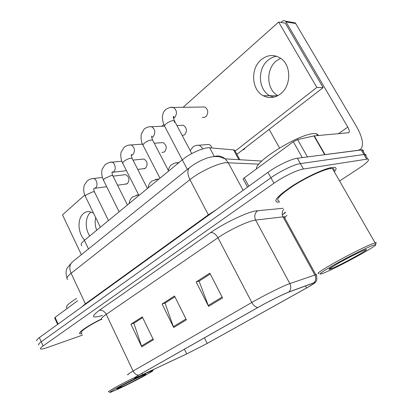 <?xml version="1.0" encoding="UTF-8"?>
<svg xmlns="http://www.w3.org/2000/svg" width="413" height="413" viewBox="0 0 413 413"><rect width="100%" height="100%" fill="white"/><g stroke="black" fill="none" stroke-linecap="round" stroke-linejoin="round"><path stroke-width="0.62" d="M81.831 245.668C80.375 244.816 81.232 243.045 84.402 240.361L182.298 159.821C189.908 153.393 204.327 147.1 209.68 147.808L233.567 149.883L234.599 150.095L235.658 152.03M334.324 171.818C336.709 169.036 336.657 167.533 334.169 167.306L331.789 167.482C324.153 168.664 306.074 177.1 292.394 185.927C278.047 195.581 273.039 200.992 277.371 202.153L279.653 202.034L277.371 202.153C273.039 200.992 278.047 195.581 292.394 185.927C306.074 177.1 324.153 168.664 331.789 167.482L334.169 167.306C336.657 167.533 336.709 169.036 334.324 171.818M278.558 197.027L279.162 196.898L278.558 197.027M330.121 168.628L331.102 167.606L330.121 168.628M140.25 375.727L134.86 377.921C133.807 378.132 135.185 377.152 138.99 374.978L258.177 307.355C267.769 301.882 283.772 293.901 288.491 292.223L314.417 282.668C316.048 282.342 313.446 284.103 306.606 287.949L207.197 343.43L186.722 353.91L140.25 375.727M139.966 375.887L186.485 354.049L207.46 343.306L306.854 287.846L315.325 282.621C315.713 282.224 315.284 282.249 314.04 282.704L288.95 291.97C284.123 293.684 267.701 301.872 257.867 307.489L138.66 375.128C133.244 378.251 132.645 378.958 136.853 377.255L139.966 375.887M363.146 151.282C363.548 150.415 363.264 149.934 362.294 149.836L297.339 158.236L300.37 163.615C294.355 164.338 279.937 171.271 270.923 177.796L41.233 341.757C38.77 343.544 38.006 344.597 38.93 344.917C38.006 344.597 38.77 343.544 41.233 341.757L270.923 177.796C279.937 171.271 294.355 164.338 300.37 163.615L363.879 154.483L300.37 163.615L303.416 169.01C297.432 169.81 282.993 176.774 273.933 183.248L43.107 345.929C40.634 347.7 39.855 348.727 40.768 349.021C41.754 349.228 43.954 348.737 47.361 347.54L82.569 335.072M365.804 155.809C366.223 154.963 365.949 154.498 364.989 154.421L363.879 154.483L364.989 154.421C365.949 154.498 366.223 154.963 365.804 155.809M222.555 297.943L209.809 273.153L196.18 281.971L208.596 306.389L222.555 297.943M199.489 280.892L210.217 273.943L199.092 281.15L208.596 306.389M199.484 280.876L196.18 281.971M153.409 339.78L142.279 316.843L130.911 324.2L141.773 346.817L153.409 339.78M142.645 317.592L133.874 323.255L141.773 346.817M134.292 322.987L130.911 324.2M186.392 319.822L174.503 295.992L162.082 304.03L173.677 327.519L186.392 319.822M174.895 296.771L165.03 303.142L173.677 327.519M165.437 302.879L162.082 304.03M101.345 319.058C87.205 325.924 76.746 333.332 80.179 333.823L81.981 333.797L80.179 333.823C76.746 333.332 87.205 325.924 101.345 319.058M284.753 216.97L287.04 215.472M339.589 180.992L359.16 168.153C367.234 162.707 370.079 159.666 367.694 159.02L303.416 169.01M134.287 322.971L142.635 317.576M165.432 302.863L174.885 296.756M297.339 158.236C291.294 158.886 276.891 165.789 267.929 172.366L39.369 337.602C36.917 339.398 36.158 340.477 37.093 340.823M96.694 230.248C95.098 226.004 94.768 221.807 95.708 217.656M90.643 212.339C85.166 216.753 84.763 228.771 89.76 235.952C84.763 228.771 85.166 216.753 90.643 212.339M77.644 300.747L55.074 317.385L58.114 324.045M57.624 324.401L54.686 317.964L55.074 317.385M277.83 95.635C266.545 89.797 265.559 69.441 276.276 60.938L280.566 58.228M267.965 60.267C257.031 69.023 258.27 90.044 269.921 95.754L273.68 97.184L269.921 95.754C258.27 90.044 257.031 69.023 267.965 60.267C270.572 58.047 273.458 56.71 276.622 56.256C273.458 56.71 270.572 58.047 267.965 60.267M302.27 157.59L293.307 141.752L244.305 177.879L248.812 186.186M325.046 154.612L358.272 150.265L360.668 149.227C364.044 145.066 362.645 137.483 356.481 126.486L295.693 23.526L286.018 21.91L347.792 127.09C349.31 129.832 349.656 131.711 348.83 132.728L314.288 135.867L325.046 154.612L324.706 154.679L313.942 135.923L314.288 135.867M292.765 22.441L295.119 22.839L295.693 23.526M286.018 21.91L285.435 21.208C284.366 20.418 283.261 20.469 282.125 21.378L280.923 22.447M269.147 129.377L279.56 147.973M247.521 187.115L243.34 179.392C242.875 179.232 243.195 178.726 244.305 177.879M293.307 141.752L297.603 139.589L313.942 135.923M76.55 298.398C68.15 303.705 65.001 306.952 67.097 308.139M101.422 319.28C88.206 325.702 78.434 332.625 81.65 333.084M133.549 377.926C118.918 385.174 105.718 392.629 108.851 391.813M146.026 373.285C131.298 379.903 103.895 394.637 110.787 392.19L117.664 389.283C131.195 383.114 155.154 370.394 152.795 370.6L146.026 373.285M126.657 383.187L121.071 386.165L116.791 388.886L117.715 388.602C117.994 388.437 121.752 387.182 121.241 386.072M318.722 135.495L316.441 133.662L313.88 133.595C298.898 133.936 254.341 161.653 256.576 168.829M333.802 170.905C334.597 169.397 334.127 168.576 332.388 168.447L330.116 168.618C322.93 169.748 306.018 177.642 293.22 185.902C279.777 194.941 275.084 200.011 279.147 201.11M375.608 243.593C376.429 242.89 376.522 242.57 375.887 242.627L373.032 243.505C366.439 246.014 349.321 254.537 335.697 262.116C321.283 270.257 315.692 274.041 318.924 273.468M372.578 245.482C366.011 248.012 348.526 256.772 335.346 264.155C321.515 272.033 317.045 275.218 321.933 273.711L323.854 272.967C337.695 267.505 381.147 243.68 375.314 244.62L372.578 245.482M348.169 257.934L339.218 262.725L329.409 268.667L329.115 269.168L331.267 268.171M202.287 117.302L204.167 117.478L205.927 116.616C208.663 112.878 208.307 109.667 204.853 106.988L173.455 107.442C177.001 110.276 177.394 113.673 174.627 117.622L173.496 118.335M182.241 135.557L184.714 134.721C187.352 130.942 186.898 127.793 183.357 125.268L176.955 125.562M161.86 152.542L164.637 151.86C167.172 148.06 166.645 144.968 163.058 142.588L154.256 143.239M143.172 168.757L145.613 168.096C148.035 164.297 147.451 161.271 143.853 159.026L133.001 160.099M125.402 184.141L127.555 183.511C129.868 179.722 129.238 176.764 125.655 174.632L113.069 176.16M261.207 59.72C250.211 68.604 251.486 89.915 263.231 95.702C269.126 98.666 274.929 98.02 280.639 93.766C291.284 85.899 291.48 65.404 280.814 58.403C274.165 54.186 267.624 54.624 261.207 59.72M93.467 213.036L89.327 211.601C87.122 211.43 85.14 212.091 83.385 213.588C77.024 218.658 77.814 233.65 84.711 240.103M84.779 195.003L62.482 214.894L81.376 254.671M235.152 151.106L316.854 87.442L278.63 22.07L183.088 107.303M163.827 124.489L161.839 126.259M142.32 143.672L141.767 144.168M211.967 148.009C211.399 146.156 210.356 144.953 208.833 144.411L199.34 145.206L201.988 147.565L202.53 148.964M236.902 154.317L323.136 87.613L285.321 23.164L278.63 22.07M316.854 87.442L323.136 87.613M88.501 248.936L84.402 240.361M238.89 159.676L233.567 149.883M214.166 156.171L209.68 147.808M187.342 169.433L182.298 159.821M102.414 315.46C91.671 318.604 90.643 316.895 99.332 310.333L210.558 232.622C213.294 232.364 215.767 234.078 217.966 237.759L106.229 314.355C101.815 317.442 100.405 319.182 102.006 319.579M210.558 232.622C223.005 223.789 245.043 213.087 254.95 211.022L283.086 208.276M288.95 291.97C291.01 289.513 291.304 286.715 289.838 283.586L255.637 220.067L253.288 220.516C245.358 222.333 227.966 230.81 217.966 237.759L251.806 302.476C263.757 295.517 283.984 285.486 289.838 283.586L315.842 274.717C316.73 274.506 316.848 274.697 316.193 275.28M314.04 282.704C315.971 280.432 316.25 277.872 314.887 275.006L283.013 216.856L255.637 220.067C253.985 216.185 254.733 213.01 257.877 210.532M257.867 307.489C255.559 307.189 253.541 305.522 251.806 302.476L133.1 371.055C134.504 373.703 136.357 375.061 138.66 375.128M128.076 374.844C126.739 375.05 128.412 373.786 133.1 371.055L106.229 314.355C104.417 311.149 102.114 309.807 99.332 310.333M285.424 212.53L284.005 213.826M273.933 183.248L267.929 172.366M43.107 345.929L39.369 337.602M366.589 159.098L361.179 149.883M284.898 218.301C285.398 217.398 285.125 216.902 284.082 216.815L283.013 216.856C281.723 214.187 281.95 211.688 283.679 209.36M306.606 287.949L305.512 285.93M142.619 374.627L141.979 373.28M186.722 353.91L184.404 349.212M207.197 343.43L204.404 337.865M185.979 318.996L173.321 326.678M153.022 338.985L141.442 346.006M222.117 297.081L208.209 305.517M258.92 164.142L225.632 162.707C217.192 163.548 199.613 171.865 189.944 179.64L71.103 273.292C67.092 276.54 65.961 278.605 67.717 279.477M85.568 304.2L71.103 273.292C69.136 268.61 69.467 264.898 72.084 262.147L72.755 261.605M243.107 190.305L228.146 162.588L225.178 158.85C221.833 156.104 218.157 155.34 214.156 156.558M81.707 306.988L85.408 303.803L208.364 214.812L216.665 209.422M261.801 161.06L225.178 158.85L219.184 156.703C214.125 156.248 209.458 156.935 205.178 158.768C199.546 160.956 194.316 163.93 189.505 167.693C187.208 170.306 187.357 174.286 189.944 179.64L208.58 215.271M66.958 277.954C65.161 272.038 66.529 269.756 67.257 267.965L72.084 262.147L190.145 167.188M92.094 178.679L93.57 178.519C96.812 178.932 98.273 185.731 95.568 187.853L94.014 188.534M94.716 192.443L94.453 191.911L92.92 191.792L86.472 194.735C85.346 195.71 85.042 196.392 85.568 196.784L100.359 227.233M136.569 195.101L138.737 195.06M110.126 162.335L111.84 162.19C115.155 162.774 116.476 169.557 113.704 171.746L112.073 172.479M113.064 176.206L112.77 175.618L111.334 175.479L104.732 178.478C103.487 179.562 103.162 180.316 103.756 180.739L119.114 211.802M129.186 145.061L131.179 144.953C134.839 147.472 135.402 150.73 132.862 154.725L131.308 155.5M132.465 159.036L132.129 158.38L130.807 158.225C128.489 158.582 126.233 159.604 124.045 161.287C122.676 162.49 122.32 163.321 122.981 163.785L138.949 195.483M149.356 126.791L151.679 126.729C155.309 129.403 155.794 132.728 153.14 136.713L151.762 137.483M153.016 140.843L152.64 140.115L151.437 139.95C149.119 140.255 146.811 141.298 144.509 143.074C142.991 144.411 142.599 145.335 143.342 145.841L159.965 178.194M174.363 122.522L174.4 120.725L173.326 120.555C171.013 120.808 168.643 121.866 166.227 123.74C164.539 125.232 164.111 126.259 164.942 126.817L182.272 159.846M170.739 107.416L173.455 107.442C171.627 106.822 169 107.525 165.567 109.559L163.383 112.403L162.34 116.507L162.908 121.783L164.524 126.011M155.577 179.412L157.368 179.211L158.313 179.557M175.644 162.851L178.493 162.954M245.307 147.813L244.238 149.232L242.483 149.996M244.558 148.396L243.67 149.47M196.867 145.335L199.34 145.206C196.676 145.123 194.513 145.743 192.856 147.069L190.197 150.595M347.792 127.09L338.273 133.843M297.603 139.589L307.437 156.914M117.715 388.602L122.253 386.697C135.252 380.786 154.958 369.718 141.117 376.052L124.179 384.503M329.094 269.157C328.872 269.544 329.729 269.348 331.654 268.569C342.403 264.351 375.675 245.668 364.054 250.288C359.434 252.183 352.702 255.492 343.859 260.221M239.85 159.733L234.599 150.095M134.86 377.921L134.726 377.632M315.325 282.621L316.74 280.288C316.879 276.767 316.58 274.913 315.842 274.717L284.082 216.815M134.808 377.807L134.514 377.854M367.694 159.02L362.294 149.836M285.187 212.101C284.407 212.974 285.476 212.23 282.322 214.982M102.409 177.451L93.57 178.519C91.412 178.524 89.27 179.335 87.148 180.951L84.314 185.117C84.025 185.246 83.132 190.599 84.298 193.589L85.315 196.258M93.823 188.695L93.983 188.287C93.617 189.097 93.777 190.305 94.453 191.911L108.474 220.552M94.902 188.302L106.699 186.691M117.55 185.215L126.889 183.94M138.613 194.812L132.671 196.898C131.308 198.446 130.08 198.467 129.062 203.619M121.83 161.204L111.84 162.19C110.983 161.726 108.743 162.526 105.124 164.586L102.161 169.242C101.479 171.674 101.577 174.451 102.445 177.569L103.462 180.156M112.031 172.515L112.212 171.885C111.82 172.448 112.006 173.692 112.77 175.618L127.4 204.982M112.981 172.231L126.455 170.683M137.72 169.387L144.896 168.561M142.506 144.111L131.179 144.953C130.668 144.948 127.689 144.627 124.122 147.286L121.143 152.139C120.023 156.47 121.809 161.865 122.651 163.135M131.303 155.376L131.484 154.498C131.066 154.88 131.282 156.171 132.129 158.38L147.431 188.509M164.513 126.135L151.679 126.729C151.261 126.719 148.091 126.161 144.235 128.975L141.225 134.117C140.771 138.773 141.354 142.439 142.97 145.118M151.726 137.193L151.886 136.032C151.432 136.207 151.679 137.565 152.64 140.115L168.659 171.044M173.403 117.87C173.925 116.755 173.961 116.259 173.512 116.383C173.021 116.425 173.315 117.87 174.4 120.725L191.777 153.579M158.995 178.994L157.368 179.211L151.638 181.199C150.162 182.83 148.979 182.964 148.076 187.977M179.005 162.531L174.993 162.99L171.669 164.611C170.151 165.582 169.036 167.497 168.313 170.373M242.911 149.888L244.114 149.325M277.5 95.806L263.231 95.702M359.826 149.795L359.341 150.125M285.435 21.208L295.119 22.839M152.795 370.6L153.078 369.743M375.314 244.62L375.887 242.627M332.388 168.447L375.061 242.803M316.441 133.662L317.551 135.593M329.115 269.168L329.435 268.646"/></g></svg>
